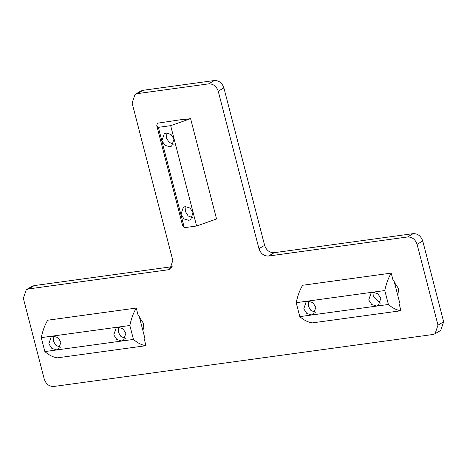 <?xml version="1.0" encoding="UTF-8"?>
<svg xmlns="http://www.w3.org/2000/svg" width="467" height="467" viewBox="0 0 467 467"><rect width="100%" height="100%" fill="white"/><g stroke="black" fill="none" stroke-linecap="round" stroke-linejoin="round"><path stroke-width="0.7" d="M139.499 317.432L143.678 323.649L142.89 330.554M407.545 236.973L268.502 256.033L274.164 252.7L413.202 233.64L407.545 236.973C412.133 236.892 415.315 239.343 417.089 244.323L437.993 325.149L435.069 333.736L432.769 334.524L53.798 386.478C49.21 386.553 46.029 384.108 44.254 379.128L23.35 298.296L26.275 289.715L28.569 288.927L34.231 285.594L31.931 286.382L26.275 289.715M34.231 285.594L172.206 266.675M142.984 90.306L140.684 91.1L135.027 94.433L137.321 93.639L208.685 83.856C213.279 83.78 216.46 86.226 218.235 91.205L223.891 87.872C222.117 82.892 218.935 80.447 214.347 80.522L142.984 90.306L137.321 93.639M223.891 87.872L264.62 245.35L258.957 248.683C260.732 253.663 263.913 256.109 268.502 256.033M274.164 252.7C269.576 252.775 266.388 250.33 264.62 245.35M435.069 333.736L440.725 330.402L443.65 321.816L422.746 240.99C420.971 236.01 417.79 233.558 413.202 233.64M258.957 248.683L218.235 91.205M171.71 267.445L167.606 269.862L169.906 269.074L172.831 260.493L132.103 103.014L135.027 94.433M167.606 269.862L28.569 288.927M394.446 282.482L398.625 288.699L397.837 295.599M193.052 212.643L190.659 219.677L188.773 220.325L183.975 218.9L180.951 214.3L183.35 207.266L185.23 206.618L190.028 208.037L193.052 212.643M185.983 206.572L185.481 211.633L188.125 215.923L192.544 217.71M174.022 139.061L171.628 146.095L169.743 146.743L164.95 145.319L161.921 140.719L164.32 133.685L166.199 133.037L170.998 134.455L174.022 139.061M166.958 132.984L166.45 138.051L169.095 142.342L173.514 144.122M184.296 119.196L183.589 119.61L190.6 118.647L170.665 125.67L158.36 127.351L156.754 125.611L157.379 123.206L184.296 119.196L184.377 119.505M156.754 125.611L182.702 225.952L184.307 227.692L158.36 127.351M184.307 227.692L196.613 226.005L170.665 125.67M196.613 226.005L216.554 218.988L190.6 118.647M118.063 327.227L122.862 328.645L125.886 333.251L123.492 340.285L121.607 340.933L116.814 339.509L113.785 334.909L116.184 327.875L118.063 327.227M118.822 327.18L118.314 332.241L120.959 336.532L125.378 338.318M53.098 336.135L57.896 337.553L60.92 342.159L58.527 349.188L56.641 349.841L51.843 348.417L48.819 343.817L51.218 336.783L53.098 336.135M53.851 336.082L53.349 341.149L55.993 345.44L60.412 347.22M139.026 315.593L144.647 337.332L143.941 337.746L145.99 345.691L57.4 357.839C53.145 357.232 48.959 355.142 44.861 351.575L41.254 337.635C42.672 330.817 44.809 325.009 47.669 320.21L136.259 308.062L138.314 316.007L139.026 315.593L138.238 315.698M145.99 345.691C141.734 345.084 137.555 343 133.451 339.427L44.861 351.575M133.451 339.427L129.849 325.493L41.254 337.635M129.849 325.493C131.262 318.675 133.399 312.867 136.259 308.062M308.045 301.186L312.837 302.604L315.867 307.204L313.468 314.238L311.588 314.886L306.79 313.468L303.766 308.868L306.159 301.834L308.045 301.186M308.798 301.133L308.29 306.2L310.934 310.491L315.359 312.271M373.01 292.278L377.809 293.696L380.833 298.302L378.433 305.336L376.554 305.984L371.755 304.56L368.732 299.96L371.125 292.926L373.01 292.278M374.055 292.237L373.682 297.041L380.459 303.106M393.967 280.638L399.589 302.382L398.882 302.797L400.937 310.742L312.347 322.884C308.086 322.283 303.906 320.193 299.802 316.626L296.201 302.686C297.613 295.868 299.756 290.06 302.616 285.261L391.206 273.113L393.261 281.058L393.967 280.638L393.179 280.749M400.937 310.742C396.676 310.135 392.496 308.045 388.398 304.478L299.802 316.626M388.398 304.478L384.79 290.544L296.201 302.686M384.79 290.544C386.209 283.726 388.346 277.912 391.206 273.113M443.65 321.816L437.993 325.149M417.089 244.323L422.746 240.99M214.347 80.522L208.685 83.856M143.836 328.079L142.791 330.169M398.193 294.928L397.791 295.424"/></g></svg>
